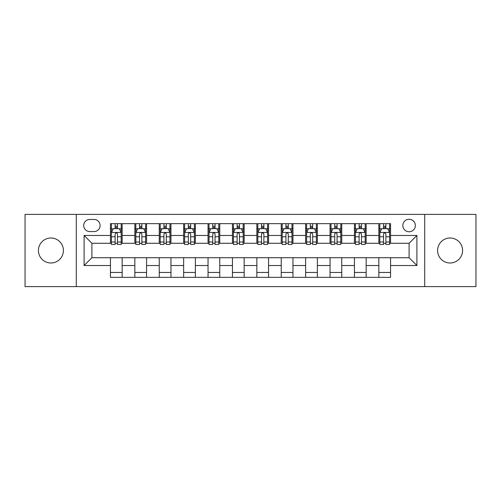 <?xml version="1.0" encoding="UTF-8"?>
<svg xmlns="http://www.w3.org/2000/svg" width="501" height="501" viewBox="0 0 501 501"><rect width="100%" height="100%" fill="white"/><g stroke="black" fill="none" stroke-linecap="round" stroke-linejoin="round"><path stroke-width="0.75" d="M450.086 238.006A12.494 12.494 0 0 0 437.592 250.5A12.494 12.494 0 0 0 450.086 262.994A12.494 12.494 0 0 0 462.58 250.5A12.494 12.494 0 0 0 450.086 238.006M50.914 238.006A12.494 12.494 0 0 0 38.42 250.5A12.494 12.494 0 0 0 50.914 262.994A12.494 12.494 0 0 0 63.408 250.5A12.494 12.494 0 0 0 50.914 238.006M409.098 219.269A6.244 6.244 0 0 0 402.848 225.513A6.244 6.244 0 0 0 409.098 231.763A6.244 6.244 0 0 0 415.342 225.513A6.244 6.244 0 0 0 409.098 219.269M424.71 286.61L475.95 286.61L475.95 214.39L424.71 214.39L424.71 286.61L76.29 286.61L76.29 214.39L25.05 214.39L25.05 286.61L76.29 286.61M89.754 231.568L94.05 231.568A6.05 6.05 0 0 0 100.1 225.513A6.05 6.05 0 0 0 94.05 219.463L89.754 219.463A6.05 6.05 0 0 0 83.705 225.513A6.05 6.05 0 0 0 89.754 231.568M424.71 214.39L76.29 214.39M110.445 265.53L84.099 265.53L84.099 235.47L110.445 235.47L110.445 243.279L91.902 243.279L91.902 257.721L110.445 257.721L110.445 277.341L390.555 277.341L390.555 257.721L409.098 257.721L409.098 243.279L390.555 243.279L390.555 235.47L416.901 235.47L416.901 265.53L390.555 265.53M390.555 235.47L390.555 223.659L110.445 223.659L110.445 235.47M378.844 223.659L378.844 243.279L379.814 243.279M383.528 243.279L385.87 243.279M389.578 243.279L390.555 243.279M378.844 243.279L365.179 243.279M354.439 223.659L354.439 243.279L355.416 243.279M359.123 243.279L361.465 243.279M354.439 243.279L340.78 243.279M330.04 223.659L330.04 243.279L331.017 243.279M334.724 243.279L337.067 243.279M330.04 243.279L316.375 243.279M305.641 223.659L305.641 243.279L306.618 243.279M310.326 243.279L312.668 243.279M305.641 243.279L291.977 243.279M281.243 223.659L281.243 243.279L282.22 243.279M285.927 243.279L288.269 243.279M281.243 243.279L267.578 243.279M256.844 223.659L256.844 243.279L257.821 243.279M261.528 243.279L263.87 243.279M256.844 243.279L243.179 243.279M232.445 223.659L232.445 243.279L233.422 243.279M237.13 243.279L239.472 243.279M232.445 243.279L218.78 243.279M208.047 223.659L208.047 243.279L209.023 243.279M212.731 243.279L215.073 243.279M208.047 243.279L194.382 243.279M183.648 223.659L183.648 243.279L184.625 243.279M188.332 243.279L190.674 243.279M183.648 243.279L169.983 243.279M159.249 223.659L159.249 243.279L160.22 243.279M163.933 243.279L166.276 243.279M159.249 243.279L145.584 243.279M134.844 223.659L134.844 243.279L135.821 243.279M139.535 243.279L141.877 243.279M134.844 243.279L121.186 243.279M110.445 243.279L111.422 243.279M115.13 243.279L117.472 243.279M110.445 257.721L122.156 257.721L122.156 277.341M390.555 257.721L122.156 257.721M122.156 223.659L122.156 243.279M110.445 228.544L111.422 228.544M115.13 228.544L117.472 228.544M121.186 228.544L122.156 228.544M110.445 272.456L122.156 272.456M134.844 257.721L134.844 277.341M146.561 223.659L146.561 243.279M134.844 228.544L135.821 228.544M139.535 228.544L141.877 228.544M145.584 228.544L146.561 228.544M146.561 257.721L146.561 277.341M134.844 272.456L146.561 272.456M159.249 257.721L159.249 277.341M170.96 257.721L170.96 277.341M159.249 272.456L170.96 272.456M170.96 223.659L170.96 243.279M159.249 228.544L160.22 228.544M163.933 228.544L166.276 228.544M169.983 228.544L170.96 228.544M183.648 257.721L183.648 277.341M195.359 257.721L195.359 277.341M183.648 272.456L195.359 272.456M195.359 223.659L195.359 243.279M183.648 228.544L184.625 228.544M188.332 228.544L190.674 228.544M194.382 228.544L195.359 228.544M208.047 257.721L208.047 277.341M219.757 257.721L219.757 277.341M208.047 272.456L219.757 272.456M219.757 223.659L219.757 243.279M208.047 228.544L209.023 228.544M212.731 228.544L215.073 228.544M218.78 228.544L219.757 228.544M232.445 257.721L232.445 277.341M244.156 257.721L244.156 277.341M232.445 272.456L244.156 272.456M244.156 223.659L244.156 243.279M232.445 228.544L233.422 228.544M237.13 228.544L239.472 228.544M243.179 228.544L244.156 228.544M256.844 257.721L256.844 277.341M268.555 257.721L268.555 277.341M256.844 272.456L268.555 272.456M268.555 223.659L268.555 243.279M256.844 228.544L257.821 228.544M261.528 228.544L263.87 228.544M267.578 228.544L268.555 228.544M281.243 257.721L281.243 277.341M292.953 257.721L292.953 277.341M281.243 272.456L292.953 272.456M292.953 223.659L292.953 243.279M281.243 228.544L282.22 228.544M285.927 228.544L288.269 228.544M291.977 228.544L292.953 228.544M305.641 257.721L305.641 277.341M317.352 257.721L317.352 277.341M305.641 272.456L317.352 272.456M317.352 223.659L317.352 243.279M305.641 228.544L306.618 228.544M310.326 228.544L312.668 228.544M316.375 228.544L317.352 228.544M330.04 257.721L330.04 277.341M341.751 257.721L341.751 277.341M330.04 272.456L341.751 272.456M341.751 223.659L341.751 243.279M330.04 228.544L331.017 228.544M334.724 228.544L337.067 228.544M340.78 228.544L341.751 228.544M354.439 257.721L354.439 277.341M366.156 257.721L366.156 277.341M354.439 272.456L366.156 272.456M366.156 223.659L366.156 243.279M354.439 228.544L355.416 228.544M359.123 228.544L361.465 228.544M365.179 228.544L366.156 228.544M378.844 257.721L378.844 277.341M378.844 272.456L390.555 272.456M378.844 228.544L379.814 228.544M383.528 228.544L385.87 228.544M389.578 228.544L390.555 228.544M91.902 243.279L84.099 235.47M91.902 257.721L84.099 265.53M416.901 235.47L409.098 243.279M416.901 265.53L409.098 257.721M117.472 226.195L115.13 226.195M121.186 242.002L117.472 242.002L117.472 244.45L121.186 244.45L121.186 232.539L119.232 228.638L113.376 228.638L111.422 232.539L111.422 244.45L115.13 244.45L115.13 242.002L111.422 242.002M111.422 232.539L111.422 223.659M121.186 232.539L121.186 223.659M115.13 228.638L115.13 223.659M117.472 223.659L117.472 228.638M117.472 242.002L117.472 234.005C116.695 232.502 115.913 232.502 115.13 234.005L115.13 242.002M141.877 226.195L139.535 226.195M145.584 242.002L141.877 242.002L141.877 244.45L145.584 244.45L145.584 232.539L143.63 228.638L137.775 228.638L135.821 232.539L135.821 244.45L139.535 244.45L139.535 242.002L135.821 242.002M135.821 232.539L135.821 223.659M145.584 232.539L145.584 223.659M139.535 228.638L139.535 223.659M141.877 223.659L141.877 228.638M141.877 242.002L141.877 234.005C141.094 232.502 140.311 232.502 139.535 234.005L139.535 242.002M166.276 226.195L163.933 226.195M169.983 242.002L166.276 242.002L166.276 244.45L169.983 244.45L169.983 232.539L168.029 228.638L162.174 228.638L160.22 232.539L160.22 244.45L163.933 244.45L163.933 242.002L160.22 242.002M160.22 232.539L160.22 223.659M169.983 232.539L169.983 223.659M163.933 228.638L163.933 223.659M166.276 223.659L166.276 228.638M166.276 242.002L166.276 234.005C165.493 232.502 164.71 232.502 163.933 234.005L163.933 242.002M190.674 226.195L188.332 226.195M194.382 242.002L190.674 242.002L190.674 244.45L194.382 244.45L194.382 232.539L192.428 228.638L186.572 228.638L184.625 232.539L184.625 244.45L188.332 244.45L188.332 242.002L184.625 242.002M184.625 232.539L184.625 223.659M194.382 232.539L194.382 223.659M188.332 228.638L188.332 223.659M190.674 223.659L190.674 228.638M190.674 242.002L190.674 234.005C189.892 232.502 189.115 232.502 188.332 234.005L188.332 242.002M215.073 226.195L212.731 226.195M218.78 242.002L215.073 242.002L215.073 244.45L218.78 244.45L218.78 232.539L216.827 228.638L210.971 228.638L209.023 232.539L209.023 244.45L212.731 244.45L212.731 242.002L209.023 242.002M209.023 232.539L209.023 223.659M218.78 232.539L218.78 223.659M212.731 228.638L212.731 223.659M215.073 223.659L215.073 228.638M215.073 242.002L215.073 234.005C214.29 232.502 213.514 232.502 212.731 234.005L212.731 242.002M239.472 226.195L237.13 226.195M243.179 242.002L239.472 242.002L239.472 244.45L243.179 244.45L243.179 232.539L241.225 228.638L235.37 228.638L233.422 232.539L233.422 244.45L237.13 244.45L237.13 242.002L233.422 242.002M233.422 232.539L233.422 223.659M243.179 232.539L243.179 223.659M237.13 228.638L237.13 223.659M239.472 223.659L239.472 228.638M239.472 242.002L239.472 234.005C238.689 232.502 237.912 232.502 237.13 234.005L237.13 242.002M263.87 226.195L261.528 226.195M267.578 242.002L263.87 242.002L263.87 244.45L267.578 244.45L267.578 232.539L265.63 228.638L259.775 228.638L257.821 232.539L257.821 244.45L261.528 244.45L261.528 242.002L257.821 242.002M257.821 232.539L257.821 223.659M267.578 232.539L267.578 223.659M261.528 228.638L261.528 223.659M263.87 223.659L263.87 228.638M263.87 242.002L263.87 234.005C263.094 232.502 262.311 232.502 261.528 234.005L261.528 242.002M288.269 226.195L285.927 226.195M291.977 242.002L288.269 242.002L288.269 244.45L291.977 244.45L291.977 232.539L290.029 228.638L284.173 228.638L282.22 232.539L282.22 244.45L285.927 244.45L285.927 242.002L282.22 242.002M282.22 232.539L282.22 223.659M291.977 232.539L291.977 223.659M285.927 228.638L285.927 223.659M288.269 223.659L288.269 228.638M288.269 242.002L288.269 234.005C287.493 232.502 286.71 232.502 285.927 234.005L285.927 242.002M312.668 226.195L310.326 226.195M316.375 242.002L312.668 242.002L312.668 244.45L316.375 244.45L316.375 232.539L314.428 228.638L308.572 228.638L306.618 232.539L306.618 244.45L310.326 244.45L310.326 242.002L306.618 242.002M306.618 232.539L306.618 223.659M316.375 232.539L316.375 223.659M310.326 228.638L310.326 223.659M312.668 223.659L312.668 228.638M312.668 242.002L312.668 234.005C311.891 232.502 311.108 232.502 310.326 234.005L310.326 242.002M337.067 226.195L334.724 226.195M340.78 242.002L337.067 242.002L337.067 244.45L340.78 244.45L340.78 232.539L338.826 228.638L332.971 228.638L331.017 232.539L331.017 244.45L334.724 244.45L334.724 242.002L331.017 242.002M331.017 232.539L331.017 223.659M340.78 232.539L340.78 223.659M334.724 228.638L334.724 223.659M337.067 223.659L337.067 228.638M337.067 242.002L337.067 234.005C336.29 232.502 335.507 232.502 334.724 234.005L334.724 242.002M361.465 226.195L359.123 226.195M365.179 242.002L361.465 242.002L361.465 244.45L365.179 244.45L365.179 232.539L363.225 228.638L357.37 228.638L355.416 232.539L355.416 244.45L359.123 244.45L359.123 242.002L355.416 242.002M355.416 232.539L355.416 223.659M365.179 232.539L365.179 223.659M359.123 228.638L359.123 223.659M361.465 223.659L361.465 228.638M361.465 242.002L361.465 234.005C360.689 232.502 359.906 232.502 359.123 234.005L359.123 242.002M385.87 226.195L383.528 226.195M389.578 242.002L385.87 242.002L385.87 244.45L389.578 244.45L389.578 232.539L387.624 228.638L381.768 228.638L379.814 232.539L379.814 244.45L383.528 244.45L383.528 242.002L379.814 242.002M379.814 232.539L379.814 223.659M389.578 232.539L389.578 223.659M383.528 228.638L383.528 223.659M385.87 223.659L385.87 228.638M385.87 242.002L385.87 234.005C385.087 232.502 384.305 232.502 383.528 234.005L383.528 242.002M134.844 265.53L122.156 265.53M134.844 235.47L122.156 235.47M159.249 235.47L146.561 235.47M159.249 265.53L146.561 265.53M183.648 235.47L170.96 235.47M183.648 265.53L170.96 265.53M208.047 235.47L195.359 235.47M208.047 265.53L195.359 265.53M232.445 235.47L219.757 235.47M232.445 265.53L219.757 265.53M256.844 235.47L244.156 235.47M256.844 265.53L244.156 265.53M281.243 235.47L268.555 235.47M281.243 265.53L268.555 265.53M305.641 235.47L292.953 235.47M305.641 265.53L292.953 265.53M330.04 235.47L317.352 235.47M330.04 265.53L317.352 265.53M354.439 235.47L341.751 235.47M354.439 265.53L341.751 265.53M378.844 235.47L366.156 235.47M378.844 265.53L366.156 265.53M121.136 232.445L111.472 232.445M111.422 228.869L113.257 228.869M119.351 228.869L121.186 228.869M115.13 236.766L111.422 236.766M121.186 236.766L117.472 236.766M117.472 227.441L115.13 227.441M145.534 232.445L135.871 232.445M135.821 228.869L137.656 228.869M143.749 228.869L145.584 228.869M139.535 236.766L135.821 236.766M145.584 236.766L141.877 236.766M141.877 227.441L139.535 227.441M169.933 232.445L160.27 232.445M160.22 228.869L162.055 228.869M168.148 228.869L169.983 228.869M163.933 236.766L160.22 236.766M169.983 236.766L166.276 236.766M166.276 227.441L163.933 227.441M194.332 232.445L184.669 232.445M184.625 228.869L186.46 228.869M192.547 228.869L194.382 228.869M188.332 236.766L184.625 236.766M194.382 236.766L190.674 236.766M190.674 227.441L188.332 227.441M218.73 232.445L209.067 232.445M209.023 228.869L210.858 228.869M216.946 228.869L218.78 228.869M212.731 236.766L209.023 236.766M218.78 236.766L215.073 236.766M215.073 227.441L212.731 227.441M243.129 232.445L233.472 232.445M233.422 228.869L235.257 228.869M241.344 228.869L243.179 228.869M237.13 236.766L233.422 236.766M243.179 236.766L239.472 236.766M239.472 227.441L237.13 227.441M267.528 232.445L257.871 232.445M257.821 228.869L259.656 228.869M265.743 228.869L267.578 228.869M261.528 236.766L257.821 236.766M267.578 236.766L263.87 236.766M263.87 227.441L261.528 227.441M291.933 232.445L282.27 232.445M282.22 228.869L284.054 228.869M290.142 228.869L291.977 228.869M285.927 236.766L282.22 236.766M291.977 236.766L288.269 236.766M288.269 227.441L285.927 227.441M316.331 232.445L306.668 232.445M306.618 228.869L308.453 228.869M314.54 228.869L316.375 228.869M310.326 236.766L306.618 236.766M316.375 236.766L312.668 236.766M312.668 227.441L310.326 227.441M340.73 232.445L331.067 232.445M331.017 228.869L332.852 228.869M338.945 228.869L340.78 228.869M334.724 236.766L331.017 236.766M340.78 236.766L337.067 236.766M337.067 227.441L334.724 227.441M365.129 232.445L355.466 232.445M355.416 228.869L357.251 228.869M363.344 228.869L365.179 228.869M359.123 236.766L355.416 236.766M365.179 236.766L361.465 236.766M361.465 227.441L359.123 227.441M389.527 232.445L379.864 232.445M379.814 228.869L381.649 228.869M387.743 228.869L389.578 228.869M383.528 236.766L379.814 236.766M389.578 236.766L385.87 236.766M385.87 227.441L383.528 227.441"/></g></svg>
